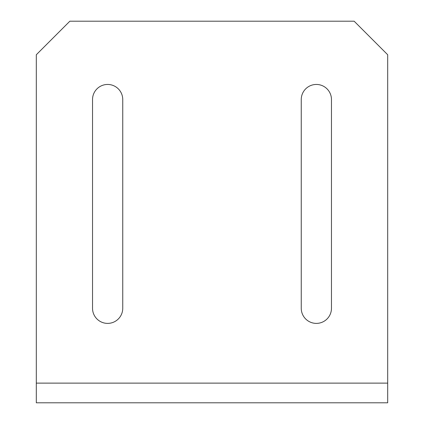 <?xml version="1.0" encoding="UTF-8"?>
<svg xmlns="http://www.w3.org/2000/svg" width="424" height="424" viewBox="0 0 424 424"><rect width="100%" height="100%" fill="white"/><g stroke="black" fill="none" stroke-linecap="round" stroke-linejoin="round"><path stroke-width="0.64" d="M387.69 383.121L387.69 54.744L354.146 21.2L69.854 21.2L36.31 54.744L36.31 383.121L387.69 383.121L387.69 402.8L36.31 402.8L36.31 383.121M301.252 308.28L301.252 99.561A15.11 15.11 0 0 1 316.362 84.45A15.11 15.11 0 0 1 331.467 99.561L331.467 308.28A15.11 15.11 0 0 1 316.362 323.39A15.11 15.11 0 0 1 301.252 308.28M92.533 308.28L92.533 99.561A15.11 15.11 0 0 1 107.638 84.45A15.11 15.11 0 0 1 122.748 99.561L122.748 308.28A15.11 15.11 0 0 1 107.638 323.39A15.11 15.11 0 0 1 92.533 308.28"/></g></svg>
